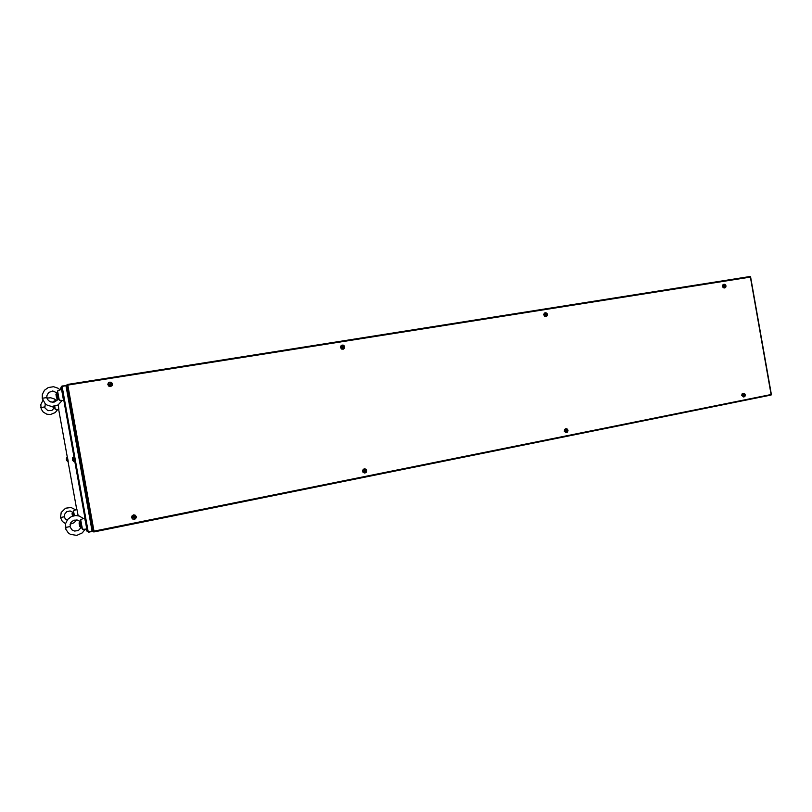 <?xml version="1.0" encoding="UTF-8"?>
<svg xmlns="http://www.w3.org/2000/svg" width="812" height="812" viewBox="0 0 812 812"><rect width="100%" height="100%" fill="white"/><g stroke="black" fill="none" stroke-linecap="round" stroke-linejoin="round"><path stroke-width="1.22" d="M66.645 385.741L66.127 385.771M88.122 531.85L92.812 530.906M88.224 531.83L62.098 386.38L61.367 386.867L61.976 385.994L65.914 385.781M62.016 385.994L65.924 385.751L62.098 386.38M65.863 385.385L66.746 386.015M92.7 530.53L66.757 386.065L92.7 530.5L92.182 531.018M750.521 276.821L67.01 384.918M67.081 384.898L67.782 385.071L66.929 384.929L93.786 531.931L771.217 394.703M93.35 531.586L93.938 531.231M67.366 384.807L66.685 385.456L93.268 531.596M73.77 515.762L73.273 512.443M60.474 517.518L61.194 512.484L65.62 508.18L71.08 507.47L75.638 509.794L73.516 510.941L73.273 512.626L70.177 510.992L66.807 511.682L64.656 514.158L64.392 516.767L60.474 517.508L62.351 521.375L65.518 523.618M75.638 509.794L76.927 509.56L78.155 515.752M74.44 515.661L73.516 510.941M133.493 517L133.868 517.569L135.269 517.173L133.716 516.696M136.183 516.696L135.279 515.336L133.645 515.021L132.214 515.945L131.849 517.559L132.752 518.919L134.396 519.233L135.817 518.31L136.183 516.696M135.107 515.133L133.533 514.889L131.96 516.006L131.767 517.873L132.752 519.02M133.615 517.518L132.853 517.122L133.594 516.077L134.244 516.625L134.122 515.965M135.269 517.173L134.254 516.615M133.686 517.579L134.528 518.229L134.619 517.315M134.619 517.234L134.315 516.757M134.427 517.589L134.528 518.229M133.767 517.538L134.335 517.64M364.71 471.376L366.009 470.99L364.679 470.493M364.253 470.848L364.913 472.046L365.481 471.102M366.709 470.564L365.918 469.285L364.273 469.031L363.137 470.016L363.005 471.539L365.177 472.909L366.405 472.066L366.709 470.564M364.73 468.869L363.421 469.234L362.588 470.716L363.086 472.34L364.588 473.01M363.999 471.386L365.004 469.854M366.009 470.99L365.146 470.442M365.309 471.356L365.38 471.955M567.984 430.299L567.263 429.091L566.005 428.787L564.929 429.558L564.675 430.959L565.396 432.157L566.654 432.461L567.73 431.69L567.984 430.299M565.629 428.726L564.523 430.512L565.416 432.309L567.314 432.197L567.984 430.309L566.746 428.766L564.594 429.355L564.31 431.375L566.208 432.573M566.867 430.999L566.532 431.639L565.68 431.02L566.248 430.015M567.009 430.766L567.375 430.228L566.553 429.589M567.446 430.664L566.36 430.35M745.223 394.835L744.442 393.587L743.305 393.434L742.351 395.606L744.076 396.855L745.223 394.835M743.203 393.353L742.066 393.952L741.732 395.454L743.579 396.966M743.741 395.373L744.462 395.241L744.025 396.063L743.264 395.474L743.751 394.429M744.025 394.135L743.833 394.733M744.462 395.241L744.198 394.652M744.391 394.815L743.731 394.876M743.782 395.373L743.254 395.414M744.827 395.16L743.721 394.916M110.056 384.817L111.437 384.35L110.29 383.112L109.742 384.614M112.371 383.964L111.467 382.574L109.813 382.208L108.382 383.071L108.006 384.665L108.92 386.045L110.574 386.421L112.005 385.558L112.371 383.964M108.473 382.817L107.823 384.249L108.595 386.025L110.107 386.593L111.762 385.944M110.696 383.934L110.432 385.416L109.102 384.726L109.681 384.086L109.011 384.208M110.29 383.112L109.681 384.086M110.605 384.543L110.412 383.741M110.594 384.715L110.696 385.365M343.212 347.475L342.816 348.165L342.248 347.414M344.633 346.815L343.831 345.516L342.39 345.151L340.817 347.191L341.476 348.581L343.09 349.079L344.329 348.287L344.633 346.815M341.862 345.222L340.735 346.156L340.583 347.79L341.649 349.058L343.303 349.119M343.385 347.231L343.841 346.683L342.908 345.983L341.801 346.988M343.293 346.744L342.512 346.734M342.989 347.353L343.831 346.663M342.908 345.983L343.05 346.562M342.755 347.587L343.283 348.084M547.41 314.376L545.603 312.782L544.456 313.371L544.05 314.701L545.887 316.507L547.034 315.919L547.41 314.376M544.994 312.843L543.614 314.386L544.598 316.457L546.638 316.335L547.379 314.234L545.725 312.732L544.192 313.544L544.334 315.838L546.019 316.578M546.273 314.965L545.897 315.614L545.075 314.965L545.674 314.071M546.415 314.741L546.78 314.224L545.958 313.574M546.334 314.285L545.603 314.315M545.857 314.883L546.78 314.224M725.958 285.814L724.182 284.322L722.995 286.098L724.629 287.803L725.745 287.113L725.958 285.814M723.675 284.383L722.7 285.063L722.487 286.534L723.33 287.763L724.527 287.925M724.537 286.291L725.177 286.139L725.004 286.91L723.979 286.332L724.487 285.367M725.177 286.139L724.751 285.042M725.106 285.712L723.908 285.956M724.517 286.271L725.481 285.651M72.512 516.097L72.095 513.62L72.572 516.077M72.095 513.62L72.887 515.975M81.159 526.663L80.368 522.289L79.332 522.502L80.114 526.876L81.17 526.663M81.433 527.282L82.398 529.17L85.118 529.211L82.316 532.905L76.764 535.382L70.329 534.245L68.34 532.824L65.904 529.302L65.518 523.649L67.67 519.396L71.456 516.533L75.739 515.549L79.292 516.056L83.179 518.411L80.713 519.792L80.408 521.751L77.708 520.035L73.75 520.218L70.857 522.522L69.994 526.633L65.407 527.516M69.974 526.612L71.903 529.881L74.562 531.078L78.317 530.51L81.362 527.161M83.179 518.421L84.651 518.046L85.879 523.791L86.64 528.896L85.118 529.201M82.398 529.17L80.713 519.792M53.216 406.518L53.338 407.431L54.242 407.289L54.13 406.416M46.923 398.063L50.76 397.778L54.171 398.946L55.977 400.357L53.815 401.229L53.744 402.163M44.65 406.944L40.742 407.583M45.228 403.747L44.893 407.786L47.918 410.649L51.826 410.446L54.414 407.715L55.246 409.228L57.611 409.542M42.874 400.529L40.752 404.66L41.158 409.096L43.249 412.141L46.873 414.201L50.466 414.536L55.216 412.597L57.632 409.532L58.911 409.4L58.251 404.894M55.246 409.228L54.78 406.284M54.008 402.133L53.815 401.229M58.048 397.981L57.266 393.597L56.211 393.769L56.982 398.154L58.048 397.981M46.791 397.555L42.173 398.286L42.285 394.449L44.457 390.278L48.263 387.557L53.612 386.756L58.078 388.258L60.088 389.851L57.55 390.846L57.297 392.978M42.173 398.286L45.137 403.655L47.137 405.127L51.674 406.497L58.017 405.036L61.996 400.651M57.276 393.059L52.831 390.958L48.588 392.46L46.751 395.88L47.076 398.54L48.395 400.549L50.618 401.91L54.069 402.123L57.084 400.367L58.271 398.479L59.235 400.245L63.529 400.478L61.57 389.537M59.235 400.245L57.55 390.846M79.028 522.928L79.688 526.602L79.332 522.502M52.892 406.538L52.973 407.188L52.821 406.538M55.896 394.185L56.556 397.86L55.896 394.185M73.689 461.622L72.907 457.247L73.811 457.105L74.582 461.46L73.496 461.561L72.765 457.369L72.43 458.435M72.441 459.318L72.552 460.069L72.542 459.308M72.836 460.678L72.572 460.069L72.836 460.678M67.426 461.439L68.178 461.307L67.518 457.613L66.757 457.735L67.416 461.449L66.635 457.836L66.351 458.739M66.361 459.49L66.685 460.648L66.452 459.48M134.112 519.345L135.685 518.584L136.274 516.777L134.812 515.011L132.711 515.315L131.727 516.95L132.711 519L134.873 519.152L136.183 517.741L135.634 515.508L133.767 514.859M365.045 473L366.537 471.924L366.628 470.148L364.943 468.869L363.299 469.569L362.934 471.721L364.182 472.919L365.958 472.614L366.76 470.595L365.786 469.133L364.283 468.879M744.685 393.779L743.041 393.444L742.168 395.414L743.284 396.865L744.929 396.266M742.97 393.363L745.132 394.449L745.091 396.012L743.965 396.936M110.574 386.512L112.005 385.69L112.401 383.751L111.417 382.462L109.793 382.127L108.331 382.99L107.884 384.523L108.96 386.197L110.574 386.512M343.07 349.17L344.217 348.531L344.694 346.968L343.902 345.516L342.299 345.09L341.182 345.739L340.705 347.303L341.507 348.754L343.07 349.17M725.217 284.586L723.33 284.677L722.903 286.433L724.395 287.884L725.806 287.012M64.402 516.757L65.214 518.685L67.071 520.177M70.086 524.227L74.075 522.735L76.835 519.842M565.974 428.706L567.436 429.193L568.004 430.309L567.608 431.913L566.553 432.552M111.66 386.035L112.472 384.563L111.751 382.706L110.209 382.107L108.605 382.685M343.557 349.018L344.623 347.81L344.45 346.156L343.161 345.13L341.608 345.323M546.303 316.497L547.339 315.432L547.258 313.838L546.1 312.803L544.72 312.924M724.913 287.824L725.887 286.859L725.827 285.347L724.781 284.332L723.482 284.423M52.628 402.234L49.329 401.29M88.275 532.225L92.091 531.454M88.214 531.86L92.01 531.068M133.615 517.437L132.945 517.64M566.908 431.558L566.471 431.182M111.345 383.832L110.716 383.995M546.314 315.543L545.877 315.249M78.754 520.451L80.195 522.329M85.453 529.15L87.371 531.627L61.367 386.867L60.21 389.811M56.952 398.124L57.053 400.123M58.718 409.421L67.376 457.623M68.046 461.328L76.704 509.54M92.04 531.058L65.945 385.771M94.019 531.17L771.116 394.51L750.379 277.075L67.782 385.071L94.019 531.17M771.258 394.561L750.491 276.983M60.139 389.831L61.357 386.705M771.39 394.642L750.582 276.862M93.786 531.931L771.065 395.089M67.294 384.431L750.146 276.537M72.359 513.265L73.242 513.093M80.368 522.289L80.398 521.456M55.977 400.357L57.246 400.083M60.078 389.841L61.58 389.527M81.18 526.663L82.002 526.501M56.556 397.86L56.982 398.144"/></g></svg>
